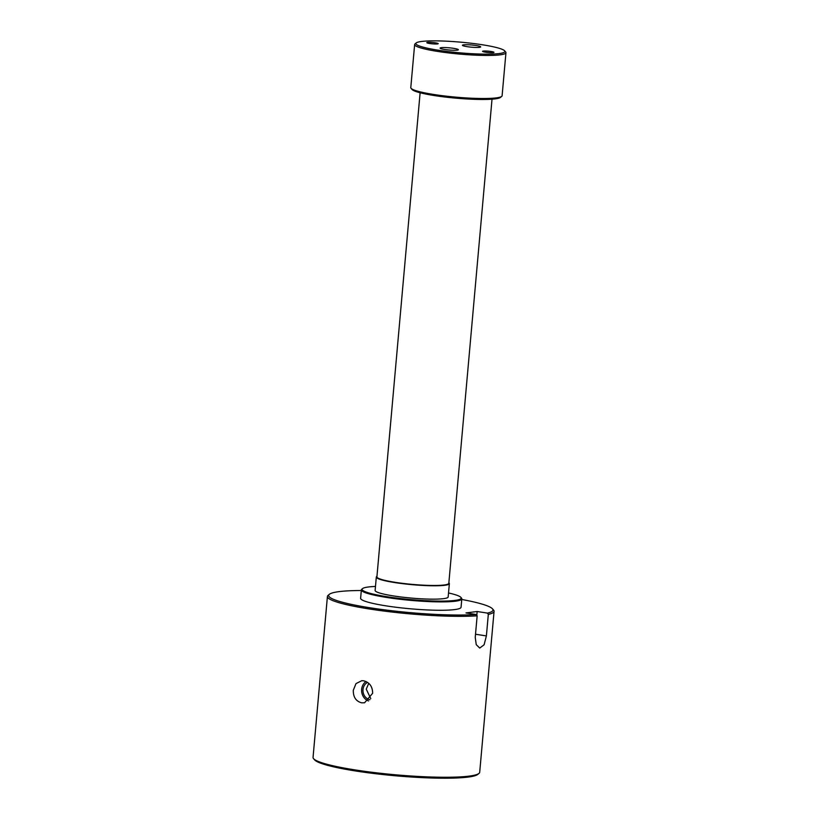 <?xml version="1.0" encoding="UTF-8"?>
<svg xmlns="http://www.w3.org/2000/svg" width="819" height="819" viewBox="0 0 819 819"><rect width="100%" height="100%" fill="white"/><g stroke="black" fill="none" stroke-linecap="round" stroke-linejoin="round"><path stroke-width="1.23" d="M375.481 586.445A49.734 5.948 5.1 0 0 362.53 588.605A49.734 5.948 5.1 0 0 387.428 596.785A49.734 5.948 5.1 0 0 439.004 601.095A49.734 5.948 5.1 0 0 460.882 597.379A49.734 5.948 5.1 0 0 448.525 592.966M460.882 597.379L461.506 598.116A50.42 6.03 -174.9 0 1 461.803 598.873A50.42 6.03 -174.9 0 1 387.029 597.512A50.42 6.03 -174.9 0 1 361.363 589.905A50.42 6.03 -174.9 0 1 361.793 589.219L362.53 588.605M376.955 576.31A36.446 4.361 5.1 0 0 376.873 576.371A36.446 4.361 5.1 0 0 395.116 582.36A36.446 4.361 5.1 0 0 432.903 585.524A36.446 4.361 5.1 0 0 448.935 582.8A36.446 4.361 5.1 0 0 448.863 582.719M448.935 582.8L449.15 583.046A36.671 4.382 -174.9 0 1 449.365 583.599A36.671 4.382 -174.9 0 1 394.983 582.606A36.671 4.382 -174.9 0 1 376.31 577.078A36.671 4.382 -174.9 0 1 376.627 576.576L376.873 576.371M491.062 51.484A5.733 0.686 5.1 0 0 482.565 51.331A5.733 0.686 5.1 0 0 485.483 52.191A5.733 0.686 5.1 0 0 493.98 52.344A5.733 0.686 5.1 0 0 491.062 51.484M435.298 42.813A5.733 0.686 5.1 0 0 426.801 42.66A5.733 0.686 5.1 0 0 429.719 43.52A5.733 0.686 5.1 0 0 438.216 43.673A5.733 0.686 5.1 0 0 435.298 42.813M453.695 48.352A9.163 1.095 5.1 0 0 440.1 48.106A9.163 1.095 5.1 0 0 444.768 49.488A9.163 1.095 5.1 0 0 458.364 49.734A9.163 1.095 5.1 0 0 453.695 48.352M476.023 45.516A9.163 1.095 5.1 0 0 462.428 45.27A9.163 1.095 5.1 0 0 467.086 46.652A9.163 1.095 5.1 0 0 480.681 46.898A9.163 1.095 5.1 0 0 476.023 45.516M478.982 773.402L477.753 774.416A82.504 9.869 -174.9 0 1 356.091 771.058A82.504 9.869 -174.9 0 1 314.588 759.858L313.554 758.64A83.651 10.002 5.1 0 0 355.641 770.003A83.651 10.002 5.1 0 0 478.982 773.402A83.651 10.002 5.1 0 0 479.699 772.256L494.062 611.343A83.651 10.002 -174.9 0 1 488.319 614.393L486.394 635.923L484.111 644.768L479.729 648.064L476.248 644.666L475.235 637.346L477.16 615.816A83.651 10.002 -174.9 0 1 369.993 609.08A83.651 10.002 -174.9 0 1 327.416 596.467A83.651 10.002 -174.9 0 1 328.122 595.321L329.361 594.307A82.504 9.869 5.1 0 0 370.659 607.882A82.504 9.869 5.1 0 0 476.259 614.526L477.16 615.816M361.312 590.509A82.504 9.869 5.1 0 0 329.361 594.307M438.626 50.266A44.687 5.344 5.1 0 0 484.981 54.136A44.687 5.344 5.1 0 0 504.637 50.809A44.687 5.344 5.1 0 0 482.156 44.738A44.687 5.344 5.1 0 0 416.257 42.916A44.687 5.344 5.1 0 0 438.626 50.266M504.637 50.809L505.671 52.017A45.833 5.477 -174.9 0 1 505.947 52.713A45.833 5.477 -174.9 0 1 437.97 51.474A45.833 5.477 -174.9 0 1 414.639 44.564A45.833 5.477 -174.9 0 1 415.028 43.929L416.257 42.916M501.709 96.396L500.481 97.41A44.687 5.344 -174.9 0 1 434.582 95.598A44.687 5.344 -174.9 0 1 412.1 89.527L411.066 88.309A45.833 5.477 5.1 0 0 434.131 94.533A45.833 5.477 5.1 0 0 501.709 96.396A45.833 5.477 5.1 0 0 502.108 95.772L505.947 52.713M370.761 698.597L366.236 689.127L368.775 683.333M367.598 682.411A9.05 7.883 -97.2 0 0 363.012 689.537A9.05 7.883 -97.2 0 0 369.912 699.682M372.645 693.263L364.588 702.774L361.629 702.835C355.937 701.248 353.163 697.061 353.306 690.263L355.999 683.609L361.763 680.702L363.595 680.784C369.543 682.34 372.553 686.506 372.645 693.263M366.042 681.531A10.616 9.255 -97.2 0 0 361.65 689.322A10.616 9.255 -97.2 0 0 368.581 700.931M476.822 615.325L477.16 611.506L487.418 613.103A82.504 9.869 5.1 0 0 492.526 608.875L493.56 610.094A83.651 10.002 -174.9 0 1 494.062 611.343M361.363 589.905L360.616 598.29A50.42 6.03 5.1 0 0 386.281 605.896A50.42 6.03 5.1 0 0 461.056 607.258L461.803 598.873M376.31 577.078L375.122 590.448A36.671 4.382 5.1 0 0 393.785 595.976A36.671 4.382 5.1 0 0 448.167 596.969L449.365 583.599M420.116 92.762L376.904 576.904A36.097 4.32 5.1 0 0 395.28 582.34A36.097 4.32 5.1 0 0 448.812 583.323L492.024 99.181M414.639 44.564L410.79 87.623A45.833 5.477 5.1 0 0 411.066 88.309M492.526 608.875A82.504 9.869 5.1 0 0 461.752 599.477M477.16 611.506L466.001 612.929L476.259 614.526M327.416 596.467L313.053 757.391A83.651 10.002 5.1 0 0 313.554 758.64M488.319 614.393L487.418 613.103M475.511 634.234L486.394 635.923"/></g></svg>
